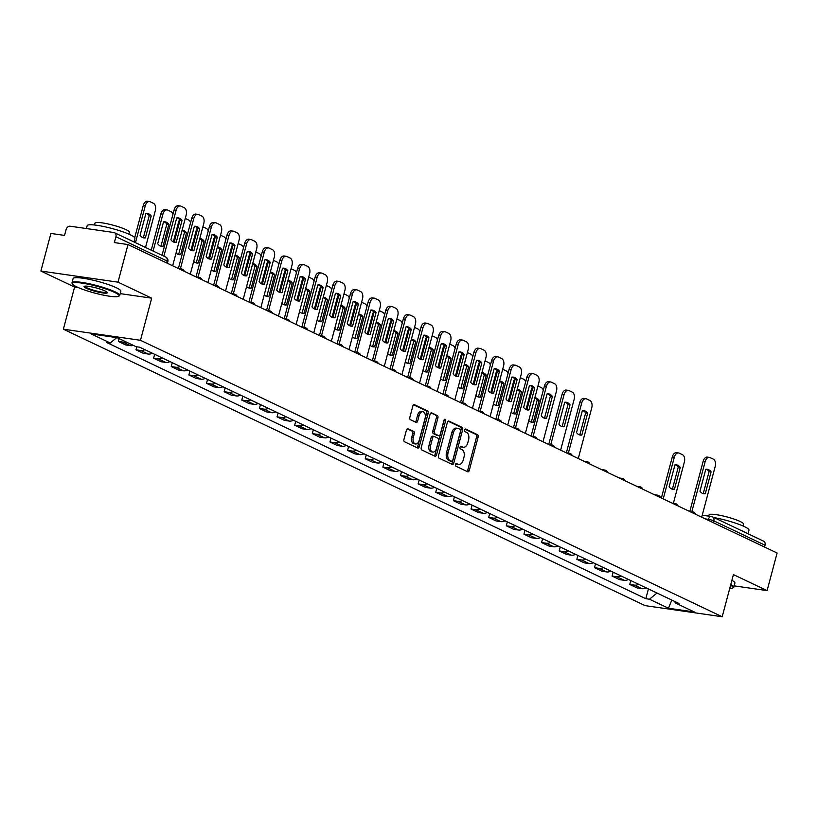 <?xml version="1.0" encoding="UTF-8"?>
<svg xmlns="http://www.w3.org/2000/svg" width="818" height="818" viewBox="0 0 818 818"><rect width="100%" height="100%" fill="white"/><g stroke="black" fill="none" stroke-linecap="round" stroke-linejoin="round"><path stroke-width="1.23" d="M455.442 464.491A1.36 0.838 98.2 0 0 455.871 466.158L467.661 471.761A1.943 1.196 98.2 0 0 467.876 471.833A1.943 1.196 98.2 0 0 469.266 470.442L478.141 437.057A1.943 1.196 98.2 0 0 477.528 434.675L465.739 429.072A1.36 0.838 98.2 0 0 465.585 429.021A1.36 0.838 98.2 0 0 464.614 430.002A1.36 0.838 98.2 0 0 465.043 431.669L466.577 432.395A6.207 3.824 98.2 0 1 468.55 440.012L467.804 442.794A6.207 3.824 98.2 0 1 463.366 447.252A6.207 3.824 98.2 0 1 462.671 447.047L461.147 446.321A1.36 0.838 98.2 0 0 460.994 446.27A1.36 0.838 98.2 0 0 460.023 447.252A1.36 0.838 98.2 0 0 460.462 448.918L461.986 449.644A6.207 3.824 98.2 0 1 463.959 457.262L463.213 460.043A6.207 3.824 98.2 0 1 458.775 464.501A6.207 3.824 98.2 0 1 458.09 464.287L456.556 463.571A1.36 0.838 98.2 0 0 456.413 463.52A1.36 0.838 98.2 0 0 455.442 464.491M408.059 428.714A1.943 1.196 98.2 0 0 407.845 428.652A1.943 1.196 98.2 0 0 406.454 430.043L403.959 439.409A1.943 1.196 98.2 0 0 404.573 441.792L417.671 448.008A1.943 1.196 98.2 0 0 417.886 448.08A1.943 1.196 98.2 0 0 419.276 446.679L428.162 413.305A1.943 1.196 98.2 0 0 427.538 410.922L414.45 404.695A1.943 1.196 98.2 0 0 414.235 404.634A1.943 1.196 98.2 0 0 412.845 406.025L409.838 417.333A1.943 1.196 98.2 0 0 410.452 419.716L416.055 422.385A1.943 1.196 98.2 0 0 416.27 422.446A1.943 1.196 98.2 0 0 417.661 421.055L419.153 415.442A5.194 3.2 98.2 0 1 422.855 411.72A5.194 3.2 98.2 0 1 425.084 418.264L419.235 440.237A5.194 3.2 98.2 0 1 415.534 443.969A5.194 3.2 98.2 0 1 413.305 437.425L414.276 433.755A1.943 1.196 98.2 0 0 413.663 431.372L407.609 428.652M140.471 340.298L151.678 298.171L117.996 282.159L127.997 244.562L777.1 553.009L767.1 590.616L733.409 574.604L722.202 616.741L140.471 340.298L63.375 329.194L645.105 605.627L722.202 616.741M438.468 455.81A1.943 1.196 98.2 0 0 439.082 458.192L452.18 464.409A1.943 1.196 98.2 0 0 452.395 464.471A1.943 1.196 98.2 0 0 453.786 463.08L462.661 429.695A1.943 1.196 98.2 0 0 462.047 427.313L448.959 421.096A1.943 1.196 98.2 0 0 448.734 421.025A1.943 1.196 98.2 0 0 447.354 422.425L438.468 455.81M434.92 456.209L421.832 449.992A1.943 1.196 98.2 0 1 421.219 447.61L430.094 414.225A1.943 1.196 98.2 0 1 431.485 412.834A1.943 1.196 98.2 0 1 431.7 412.896L437.303 415.554A1.943 1.196 98.2 0 1 437.916 417.937L434.317 431.475A1.943 1.196 98.2 0 0 434.931 433.857L438.652 435.626A1.943 1.196 98.2 0 0 438.867 435.697A1.943 1.196 98.2 0 0 440.258 434.297L444.01 420.207A1.36 0.838 98.2 0 1 444.972 419.225A1.36 0.838 98.2 0 1 445.554 420.943L436.526 454.88A1.943 1.196 98.2 0 1 435.145 456.28A1.943 1.196 98.2 0 1 434.92 456.209M117.996 282.159L40.9 271.044L50.9 233.447L64.55 235.41L66.105 229.561A3.957 3.057 -64.6 0 1 70.195 226.218L113.835 232.506A3.957 3.057 -64.6 0 1 114.52 232.721L165.737 257.056A3.957 3.057 115.4 0 1 167.117 261.065L115.911 236.739A3.957 3.057 -64.6 0 0 114.52 232.721M40.9 271.044L74.591 287.057L63.375 329.194M127.997 244.562L114.356 242.588L115.911 236.739M702.243 515.197L711.282 516.495A3.957 2.434 98.2 0 1 711.721 516.628A3.957 3.057 115.4 0 1 712.417 516.833L763.623 541.168A3.957 3.057 115.4 0 1 765.014 545.187L713.807 520.851A3.957 0.583 -165.1 0 0 708.46 519.338L705.259 518.878M764.523 547.038L765.014 545.187M734.165 585.862L767.1 590.616M638.643 584.308A9.09 7.035 115.4 0 1 634.451 585.136L641.915 588.684A9.09 7.035 -64.6 0 0 646.108 587.856M641.915 588.684L637.212 587.999L629.748 584.461L630.78 580.575M634.451 585.136L629.748 584.461M613.142 572.191L612.109 576.077L619.574 579.625L624.277 580.299A9.09 7.035 -64.6 0 0 628.469 579.471M621.015 575.933A9.09 7.035 115.4 0 1 616.813 576.751L612.109 576.077M595.514 563.806L594.481 567.692L601.936 571.24L606.639 571.925A9.09 7.035 -64.6 0 0 610.841 571.097M603.377 567.549A9.09 7.035 115.4 0 1 599.175 568.377L594.481 567.692M577.876 555.432L576.843 559.318L584.308 562.866L589.001 563.541A9.09 7.035 -64.6 0 0 593.203 562.712M585.739 559.164A9.09 7.035 115.4 0 1 581.547 559.993L576.843 559.318M560.238 547.048L559.205 550.933L566.669 554.481L571.373 555.156A9.09 7.035 -64.6 0 0 575.565 554.338M568.111 550.79A9.09 7.035 115.4 0 1 563.909 551.618L559.205 550.933M542.61 538.673L541.567 542.559L549.031 546.097L553.735 546.782A9.09 7.035 -64.6 0 0 557.937 545.954M550.473 542.406A9.09 7.035 115.4 0 1 546.271 543.234L541.567 542.559M524.972 530.289L523.939 534.174L531.393 537.723L536.097 538.397A9.09 7.035 -64.6 0 0 540.299 537.579M532.835 534.031A9.09 7.035 115.4 0 1 528.643 534.849L523.939 534.174M507.334 521.915L506.301 525.8L513.765 529.338L518.469 530.023A9.09 7.035 -64.6 0 0 522.661 529.195M515.207 525.647A9.09 7.035 115.4 0 1 511.005 526.475L506.301 525.8M489.706 513.53L488.663 517.416L496.127 520.964L500.831 521.639A9.09 7.035 -64.6 0 0 505.033 520.81M497.569 517.273A9.09 7.035 115.4 0 1 493.366 518.091L488.663 517.416M472.068 505.146L471.035 509.031L478.489 512.579L483.193 513.254A9.09 7.035 -64.6 0 0 487.395 512.436M479.931 508.888A9.09 7.035 115.4 0 1 475.739 509.716L471.035 509.031M454.43 496.771L453.397 500.657L460.861 504.205L465.565 504.88A9.09 7.035 -64.6 0 0 469.757 504.052M462.293 500.504A9.09 7.035 115.4 0 1 458.1 501.332L453.397 500.657M436.792 488.387L435.759 492.272L443.223 495.82L447.927 496.495A9.09 7.035 -64.6 0 0 452.119 495.677M444.665 492.129A9.09 7.035 115.4 0 1 440.462 492.957L435.759 492.272M419.164 480.013L418.131 483.898L425.585 487.436L430.288 488.121A9.09 7.035 -64.6 0 0 434.491 487.293M427.027 483.745A9.09 7.035 115.4 0 1 422.834 484.573L418.131 483.898M401.526 471.628L400.493 475.514L407.957 479.062L412.661 479.737A9.09 7.035 -64.6 0 0 416.853 478.919M409.389 475.37A9.09 7.035 115.4 0 1 405.196 476.188L400.493 475.514M383.887 463.254L382.855 467.139L390.319 470.677L395.022 471.362A9.09 7.035 -64.6 0 0 399.215 470.534M391.761 466.986A9.09 7.035 115.4 0 1 387.558 467.814L382.855 467.139M366.26 454.869L365.227 458.755L372.681 462.303L377.384 462.978A9.09 7.035 -64.6 0 0 381.587 462.15M374.123 458.612A9.09 7.035 115.4 0 1 369.92 459.43L365.227 458.755M348.621 446.485L347.589 450.37L355.053 453.918L359.746 454.593A9.09 7.035 -64.6 0 0 363.949 453.775M356.484 450.227A9.09 7.035 115.4 0 1 352.292 451.055L347.589 450.37M330.983 438.111L329.951 441.996L337.415 445.544L342.118 446.219A9.09 7.035 -64.6 0 0 346.311 445.391M338.856 441.843A9.09 7.035 115.4 0 1 334.654 442.671L329.951 441.996M313.355 429.726L312.312 433.612L319.777 437.16L324.48 437.834A9.09 7.035 -64.6 0 0 328.683 437.016M321.218 433.468A9.09 7.035 115.4 0 1 317.016 434.297L312.312 433.612M295.717 421.352L294.684 425.237L302.139 428.775L306.842 429.46A9.09 7.035 -64.6 0 0 311.044 428.632M303.58 425.084A9.09 7.035 115.4 0 1 299.388 425.912L294.684 425.237M278.079 412.967L277.046 416.853L284.511 420.401L289.214 421.076A9.09 7.035 -64.6 0 0 293.406 420.258M285.952 416.71A9.09 7.035 115.4 0 1 281.75 417.528L277.046 416.853M260.451 404.593L259.408 408.479L266.873 412.016L271.576 412.701A9.09 7.035 -64.6 0 0 275.778 411.873M268.314 408.325A9.09 7.035 115.4 0 1 264.112 409.153L259.408 408.479M242.813 396.209L241.78 400.094L249.234 403.642L253.938 404.317A9.09 7.035 -64.6 0 0 258.14 403.489M250.676 399.951A9.09 7.035 115.4 0 1 246.484 400.769L241.78 400.094M225.175 387.824L224.142 391.71L231.606 395.258L236.31 395.932A9.09 7.035 -64.6 0 0 240.502 395.114M233.038 391.566A9.09 7.035 115.4 0 1 228.846 392.395L224.142 391.71M207.537 379.45L206.504 383.335L213.968 386.883L218.672 387.558A9.09 7.035 -64.6 0 0 222.864 386.73M215.41 383.182A9.09 7.035 115.4 0 1 211.208 384.01L206.504 383.335M189.909 371.065L188.876 374.951L196.33 378.499L201.034 379.174A9.09 7.035 -64.6 0 0 205.236 378.356M197.772 374.808A9.09 7.035 115.4 0 1 193.58 375.636L188.876 374.951M172.271 362.691L171.238 366.576L178.702 370.114L183.406 370.799A9.09 7.035 -64.6 0 0 187.598 369.971M180.134 366.423A9.09 7.035 115.4 0 1 175.942 367.251L171.238 366.576M154.633 354.306L153.6 358.192L161.064 361.74L165.768 362.415A9.09 7.035 -64.6 0 0 169.96 361.587M162.506 358.049A9.09 7.035 115.4 0 1 158.303 358.867L153.6 358.192M136.77 346.801L135.972 349.818L143.426 353.356L148.13 354.041A9.09 7.035 -64.6 0 0 152.332 353.212M144.868 349.664A9.09 7.035 115.4 0 1 140.665 350.493L135.972 349.818M119.08 338.611L118.334 341.433L125.798 344.981L130.491 345.656A9.09 7.035 -64.6 0 0 133.354 345.401M125.9 341.852A9.09 7.035 115.4 0 1 123.037 342.108L118.334 341.433M674.584 601.383L675.351 602.948L694.339 611.976L668.439 608.244L649.451 599.216L657.018 593.04M116.78 337.64L110.225 342.977L106.596 342.456L645.821 598.694L649.451 599.216M110.225 342.977L91.227 333.949L117.138 337.691L136.125 346.709L139.745 347.231L678.971 603.469L675.351 602.948M151.678 298.171L120.226 293.631M78.344 287.599L74.591 287.057M648.418 588.95L645.821 598.694M668.439 608.244L671.823 600.075M455.851 463.734L456.546 464.072A6.207 3.824 98.2 0 0 457.242 464.276L458.775 464.501M463.366 447.252L461.822 447.037A6.207 3.824 98.2 0 1 461.137 446.822L460.442 446.495M466.966 471.434A1.943 1.196 98.2 0 0 467.722 470.217L476.608 436.832A1.943 1.196 98.2 0 0 475.984 434.45L465.033 429.245M451.485 464.082A1.943 1.196 98.2 0 0 452.242 462.855L461.127 429.481A1.943 1.196 98.2 0 0 460.503 427.098L448.111 421.198M451.648 461.229A1.36 0.838 98.2 0 0 451.802 461.28A1.36 0.838 98.2 0 0 452.773 460.299L460.565 431.004A1.36 0.838 98.2 0 0 460.135 429.338L458.53 428.571A6.207 3.824 98.2 0 0 457.835 428.356A6.207 3.824 98.2 0 0 453.397 432.814L448.07 452.845A6.207 3.824 98.2 0 0 450.043 460.473L451.648 461.229L450.104 461.015A1.36 0.838 98.2 0 0 450.258 461.055A1.36 0.838 98.2 0 0 450.421 461.055M457.835 428.356L456.291 428.131A6.207 3.824 98.2 0 0 451.853 432.589L453.397 432.814M450.104 461.015L448.499 460.248A6.207 3.824 98.2 0 1 446.526 452.62L451.853 432.589M430.851 413.008L437.303 415.554M437.558 435.473A1.943 1.196 98.2 0 1 437.323 435.473A1.943 1.196 98.2 0 1 437.109 435.401L433.397 433.642A1.943 1.196 98.2 0 1 432.773 431.26L436.383 417.722A1.943 1.196 98.2 0 0 435.759 415.339M434.235 455.882A1.943 1.196 98.2 0 0 434.982 454.665L444.021 420.718A1.36 0.838 98.2 0 0 444.082 419.971M430.585 445.524A5.194 3.2 98.2 0 0 432.804 452.078A5.194 3.2 98.2 0 0 436.515 448.346L438.581 440.605A1.943 1.196 98.2 0 0 437.957 438.223L434.246 436.454A1.943 1.196 98.2 0 0 434.031 436.393A1.943 1.196 98.2 0 0 432.64 437.783L430.585 445.524L429.041 445.309A5.194 3.2 98.2 0 0 431.27 451.853L432.804 452.078M433.806 436.393L432.702 436.239A1.943 1.196 98.2 0 0 432.487 436.168A1.943 1.196 98.2 0 0 431.096 437.558L432.64 437.783M429.041 445.309L431.096 437.558M415.534 443.969L413.99 443.745A5.194 3.2 98.2 0 1 411.761 437.201L412.732 433.54A1.943 1.196 98.2 0 0 412.119 431.158L407.211 428.826M422.855 411.72L421.321 411.495A5.194 3.2 98.2 0 0 417.609 415.217L419.153 415.442M415.36 422.047A1.943 1.196 98.2 0 0 416.117 420.83L417.609 415.217M416.976 447.681A1.943 1.196 98.2 0 0 417.732 446.464L426.618 413.08A1.943 1.196 98.2 0 0 425.994 410.697L413.601 404.808M674.441 489.287L680.259 467.405A12.352 7.607 98.2 0 0 676.455 464.849A12.352 7.607 98.2 0 0 674.952 464.88L669.124 486.761A12.352 7.607 98.2 0 0 672.928 489.307A12.352 7.607 98.2 0 0 674.441 489.287L672.437 489L678.255 467.109A12.352 7.607 98.2 0 0 675.443 464.818M673.388 503.285L684.369 461.996A5.93 3.65 98.2 0 0 682.488 454.716L679.216 453.152A5.93 3.65 98.2 0 0 678.551 452.957A5.93 3.65 98.2 0 0 674.318 457.211L663.224 498.898M661.373 498.019L672.304 456.925A5.93 3.65 -81.8 0 1 676.547 452.661L678.551 452.957M678.255 467.109L680.259 467.405M705.28 493.735A12.352 7.607 -81.8 0 1 703.766 493.755A12.352 7.607 -81.8 0 1 699.963 491.209L705.781 469.317A12.352 7.607 -81.8 0 1 707.294 469.297A12.352 7.607 -81.8 0 1 711.098 471.843L705.28 493.735L703.275 493.438A12.352 7.607 -81.8 0 1 702.785 493.499M703.275 493.438L709.094 471.557A12.352 7.607 -81.8 0 0 706.271 469.256M689.809 511.485L703.143 461.372A5.93 3.65 -81.8 0 1 707.386 457.109L709.39 457.395A5.93 3.65 98.2 0 0 705.147 461.659L703.143 461.372M701.711 517.191L715.208 466.434A5.93 3.65 98.2 0 0 713.327 459.154L710.055 457.599A5.93 3.65 98.2 0 0 709.39 457.395M691.813 511.771L705.147 461.659M711.098 471.843L709.094 471.557M714.032 517.6A24.714 3.65 14.9 0 1 744.38 526.608A24.714 3.65 14.9 0 1 748.981 530.176L748.03 533.765M740.31 530.095A24.714 3.65 14.9 0 1 743.122 531.322A24.714 3.65 14.9 0 1 745.321 532.477M708.746 516.127L709.063 514.9A17.791 2.628 14.9 0 1 721.231 515.575A17.791 2.628 14.9 0 1 740.137 521.475A17.791 2.628 14.9 0 1 743.45 524.052L742.948 525.954M731.885 580.31A24.714 3.65 14.9 0 1 734.912 583.081L733.797 587.242A24.714 3.65 14.9 0 1 733.398 587.692L732.683 588.101A24.121 3.558 -165.1 0 0 730.586 585.207M730.781 584.471A24.714 3.65 14.9 0 1 733.797 587.242M729.697 588.541A24.121 3.558 -165.1 0 0 732.683 588.101M114.52 292.363A24.121 3.558 -165.1 0 0 87.24 284.02A24.121 3.558 -165.1 0 0 72.526 284.03A24.121 3.558 -165.1 0 0 76.902 286.944A24.121 3.558 -165.1 0 0 100.839 294.582A24.121 3.558 -165.1 0 0 118.62 296.3A24.121 3.558 -165.1 0 0 114.52 292.363M72.526 284.03L72.107 283.335A24.714 3.65 14.9 0 1 71.984 282.731A24.714 3.65 14.9 0 1 88.876 283.662A24.714 3.65 14.9 0 1 115.133 291.862A24.714 3.65 14.9 0 1 119.745 295.441A24.714 3.65 14.9 0 1 119.336 295.891L118.62 296.3M105.113 291.004A12.055 1.779 14.9 0 1 107.301 292.466A12.055 1.779 14.9 0 1 99.949 292.466A12.055 1.779 14.9 0 1 86.309 288.294A12.055 1.779 14.9 0 1 84.254 286.331A12.055 1.779 14.9 0 1 93.15 287.19A12.055 1.779 14.9 0 1 105.113 291.004M84.775 286.167A11.462 1.697 -165.1 0 0 86.923 287.793A11.462 1.697 -165.1 0 0 98.998 291.576A11.462 1.697 -165.1 0 0 106.933 292.067M86.401 228.559L87.168 225.666A24.714 3.65 14.9 0 1 104.06 226.596A24.714 3.65 14.9 0 1 130.318 234.807A24.714 3.65 14.9 0 1 134.929 238.375L133.968 241.964M126.248 238.294A24.714 3.65 14.9 0 1 129.06 239.531A24.714 3.65 14.9 0 1 131.258 240.676M94.499 225.001L95.011 223.099A17.791 2.628 14.9 0 1 107.168 223.774A17.791 2.628 14.9 0 1 126.074 229.684A17.791 2.628 14.9 0 1 129.397 232.251L128.886 234.153M71.984 282.731L73.088 278.58A24.714 3.65 14.9 0 1 89.98 279.511A24.714 3.65 14.9 0 1 116.238 287.711A24.714 3.65 14.9 0 1 120.849 291.28L119.745 295.441M528.765 420.595A12.352 7.607 98.2 0 0 531.853 422.272A12.352 7.607 98.2 0 0 533.356 422.241L539.185 400.36A12.352 7.607 98.2 0 0 535.381 397.814A12.352 7.607 98.2 0 0 534.839 397.763M543.295 390.217A5.93 3.65 98.2 0 0 541.414 387.671L538.132 386.116A5.93 3.65 98.2 0 0 537.958 386.035M530.862 422.016A12.352 7.607 98.2 0 0 531.352 421.955L537.181 400.074A12.352 7.607 98.2 0 0 534.788 397.957M526.005 409.521L531.23 389.879A5.93 3.65 -81.8 0 1 532.406 387.313M531.352 421.955L533.356 422.241M537.181 400.074L539.185 400.36M511.127 412.211A12.352 7.607 98.2 0 0 514.215 413.888A12.352 7.607 98.2 0 0 515.729 413.867L521.547 391.975A12.352 7.607 98.2 0 0 517.743 389.429A12.352 7.607 98.2 0 0 517.201 389.388M525.657 381.832A5.93 3.65 98.2 0 0 523.776 379.296L520.493 377.732A5.93 3.65 98.2 0 0 520.32 377.66M513.234 413.632A12.352 7.607 98.2 0 0 513.714 413.571L519.542 391.689A12.352 7.607 98.2 0 0 517.15 389.583M508.367 401.137L513.592 381.505A5.93 3.65 -81.8 0 1 514.767 378.928M513.714 413.571L515.729 413.867M519.542 391.689L521.547 391.975M493.489 403.826A12.352 7.607 98.2 0 0 496.577 405.513A12.352 7.607 98.2 0 0 498.09 405.483L503.908 383.601A12.352 7.607 98.2 0 0 500.105 381.055A12.352 7.607 98.2 0 0 499.563 381.004M508.029 373.458A5.93 3.65 98.2 0 0 506.137 370.912L502.865 369.358A5.93 3.65 98.2 0 0 502.681 369.276M495.596 405.258A12.352 7.607 98.2 0 0 496.086 405.196L501.904 383.315A12.352 7.607 98.2 0 0 499.512 381.198M490.739 392.752L495.964 373.12A5.93 3.65 -81.8 0 1 497.139 370.554M496.086 405.196L498.09 405.483M501.904 383.315L503.908 383.601M475.861 395.452A12.352 7.607 98.2 0 0 478.949 397.129A12.352 7.607 98.2 0 0 480.452 397.108L486.281 375.217A12.352 7.607 98.2 0 0 482.467 372.671A12.352 7.607 98.2 0 0 481.935 372.619M490.391 365.073A5.93 3.65 98.2 0 0 488.51 362.527L485.227 360.973A5.93 3.65 98.2 0 0 485.054 360.902M477.957 396.873A12.352 7.607 98.2 0 0 478.448 396.812L484.276 374.93A12.352 7.607 98.2 0 0 481.884 372.814M473.101 384.378L478.325 364.746A5.93 3.65 -81.8 0 1 479.501 362.169M478.448 396.812L480.452 397.108M484.276 374.93L486.281 375.217M458.223 387.067A12.352 7.607 98.2 0 0 461.311 388.744A12.352 7.607 98.2 0 0 462.814 388.724L468.642 366.842A12.352 7.607 98.2 0 0 464.839 364.286A12.352 7.607 98.2 0 0 464.297 364.245M472.753 356.699A5.93 3.65 98.2 0 0 470.871 354.153L467.589 352.599A5.93 3.65 98.2 0 0 467.415 352.517M460.329 388.499A12.352 7.607 98.2 0 0 460.81 388.438L466.638 366.546A12.352 7.607 98.2 0 0 464.246 364.439M455.462 375.994L460.687 356.362A5.93 3.65 -81.8 0 1 461.863 353.785M460.81 388.438L462.814 388.724M466.638 366.546L468.642 366.842M440.585 378.693A12.352 7.607 98.2 0 0 443.673 380.37A12.352 7.607 98.2 0 0 445.186 380.339L451.004 358.458A12.352 7.607 98.2 0 0 447.201 355.912A12.352 7.607 98.2 0 0 446.659 355.861M455.125 348.315A5.93 3.65 98.2 0 0 453.233 345.769L449.961 344.214A5.93 3.65 98.2 0 0 449.777 344.143M442.691 380.114A12.352 7.607 98.2 0 0 443.182 380.053L449 358.172A12.352 7.607 98.2 0 0 446.608 356.055M437.834 367.619L443.049 347.977A5.93 3.65 -81.8 0 1 444.225 345.411M443.182 380.053L445.186 380.339M449 358.172L451.004 358.458M422.957 370.309A12.352 7.607 98.2 0 0 426.045 371.986A12.352 7.607 98.2 0 0 427.548 371.965L433.376 350.084A12.352 7.607 98.2 0 0 429.562 347.527A12.352 7.607 98.2 0 0 429.031 347.486M437.487 339.93A5.93 3.65 98.2 0 0 435.605 337.394L432.323 335.83A5.93 3.65 98.2 0 0 432.149 335.758M425.053 371.73A12.352 7.607 98.2 0 0 425.544 371.679L431.372 349.787A12.352 7.607 98.2 0 0 428.98 347.681M420.196 359.235L425.421 339.603A5.93 3.65 -81.8 0 1 426.597 337.026M425.544 371.679L427.548 371.965M431.372 349.787L433.376 350.084M405.319 361.934A12.352 7.607 98.2 0 0 408.407 363.611A12.352 7.607 98.2 0 0 409.91 363.581L415.738 341.699A12.352 7.607 98.2 0 0 411.935 339.153A12.352 7.607 98.2 0 0 411.393 339.102M419.849 331.556A5.93 3.65 98.2 0 0 417.967 329.01L414.685 327.456A5.93 3.65 98.2 0 0 414.511 327.374M407.415 363.356A12.352 7.607 98.2 0 0 407.906 363.294L413.734 341.413A12.352 7.607 98.2 0 0 411.342 339.296M402.558 350.861L407.783 331.218A5.93 3.65 -81.8 0 1 408.959 328.652M407.906 363.294L409.91 363.581M413.734 341.413L415.738 341.699M387.681 353.55A12.352 7.607 98.2 0 0 390.769 355.227A12.352 7.607 98.2 0 0 392.282 355.206L398.1 333.315A12.352 7.607 98.2 0 0 394.296 330.769A12.352 7.607 98.2 0 0 393.755 330.728M402.221 323.171A5.93 3.65 98.2 0 0 400.329 320.636L397.057 319.071A5.93 3.65 98.2 0 0 396.873 319M389.787 354.971A12.352 7.607 98.2 0 0 390.278 354.91L396.096 333.028A12.352 7.607 98.2 0 0 393.703 330.922M384.92 342.476L390.145 322.844A5.93 3.65 -81.8 0 1 391.321 320.267M390.278 354.91L392.282 355.206M396.096 333.028L398.1 333.315M370.053 345.165A12.352 7.607 98.2 0 0 373.141 346.852A12.352 7.607 98.2 0 0 374.644 346.822L380.462 324.94A12.352 7.607 98.2 0 0 376.658 322.394A12.352 7.607 98.2 0 0 376.127 322.343M384.583 314.797A5.93 3.65 98.2 0 0 382.701 312.251L379.419 310.697A5.93 3.65 98.2 0 0 379.245 310.615M372.149 346.597A12.352 7.607 98.2 0 0 372.64 346.535L378.458 324.654A12.352 7.607 98.2 0 0 376.065 322.537M367.292 334.092L372.517 314.46A5.93 3.65 -81.8 0 1 373.693 311.893M372.64 346.535L374.644 346.822M378.458 324.654L380.462 324.94M352.415 336.791A12.352 7.607 98.2 0 0 355.503 338.468A12.352 7.607 98.2 0 0 357.006 338.447L362.834 316.556A12.352 7.607 98.2 0 0 359.03 314.01A12.352 7.607 98.2 0 0 358.488 313.959M366.945 306.413A5.93 3.65 98.2 0 0 365.063 303.867L361.781 302.312A5.93 3.65 98.2 0 0 361.607 302.241M354.511 338.212A12.352 7.607 98.2 0 0 355.002 338.151L360.83 316.269A12.352 7.607 98.2 0 0 358.437 314.153M349.654 325.717L354.879 306.085A5.93 3.65 -81.8 0 1 356.055 303.509M355.002 338.151L357.006 338.447M360.83 316.269L362.834 316.556M334.777 328.407A12.352 7.607 98.2 0 0 337.865 330.083A12.352 7.607 98.2 0 0 339.378 330.063L345.196 308.181A12.352 7.607 98.2 0 0 341.392 305.625A12.352 7.607 98.2 0 0 340.85 305.584M349.306 298.038A5.93 3.65 98.2 0 0 347.425 295.492L344.153 293.938A5.93 3.65 98.2 0 0 343.969 293.856M336.883 329.838A12.352 7.607 98.2 0 0 337.374 329.777L343.192 307.885A12.352 7.607 98.2 0 0 340.799 305.779M332.016 317.333L337.241 297.701A5.93 3.65 -81.8 0 1 338.417 295.124M337.374 329.777L339.378 330.063M343.192 307.885L345.196 308.181M317.139 320.032A12.352 7.607 98.2 0 0 320.227 321.709A12.352 7.607 98.2 0 0 321.74 321.678L327.558 299.797A12.352 7.607 98.2 0 0 323.754 297.251A12.352 7.607 98.2 0 0 323.212 297.2M331.679 289.654A5.93 3.65 98.2 0 0 329.787 287.108L326.515 285.554A5.93 3.65 98.2 0 0 326.341 285.482M319.245 321.454A12.352 7.607 98.2 0 0 319.736 321.392L325.554 299.511A12.352 7.607 98.2 0 0 323.161 297.394M314.388 308.959L319.613 289.316A5.93 3.65 -81.8 0 1 320.789 286.75M319.736 321.392L321.74 321.678M325.554 299.511L327.558 299.797M299.511 311.648A12.352 7.607 98.2 0 0 302.599 313.325A12.352 7.607 98.2 0 0 304.102 313.304L309.93 291.423A12.352 7.607 98.2 0 0 306.126 288.866A12.352 7.607 98.2 0 0 305.584 288.826M314.04 281.269A5.93 3.65 98.2 0 0 312.159 278.733L308.877 277.169A5.93 3.65 98.2 0 0 308.703 277.097M301.607 313.069A12.352 7.607 98.2 0 0 302.098 313.018L307.926 291.126A12.352 7.607 98.2 0 0 305.533 289.02M296.75 300.574L301.975 280.942A5.93 3.65 -81.8 0 1 303.151 278.365M302.098 313.018L304.102 313.304M307.926 291.126L309.93 291.423M581.833 435.074A12.352 7.607 -81.8 0 1 580.32 435.094A12.352 7.607 -81.8 0 1 576.516 432.548L582.344 410.656A12.352 7.607 -81.8 0 1 583.847 410.636A12.352 7.607 -81.8 0 1 587.651 413.182L581.833 435.074L579.829 434.777A12.352 7.607 -81.8 0 1 579.338 434.839M579.829 434.777L585.647 412.896A12.352 7.607 -81.8 0 0 582.835 410.595M566.363 452.824L579.696 402.712A5.93 3.65 -81.8 0 1 583.94 398.448L585.944 398.734A5.93 3.65 98.2 0 0 581.71 402.998L579.696 402.712M578.265 458.53L591.762 407.773A5.93 3.65 98.2 0 0 589.88 400.493L586.608 398.939A5.93 3.65 98.2 0 0 585.944 398.734M568.367 453.111L581.71 402.998M587.651 413.182L585.647 412.896M564.195 426.689A12.352 7.607 -81.8 0 1 562.692 426.71A12.352 7.607 -81.8 0 1 558.878 424.164L564.706 402.282A12.352 7.607 -81.8 0 1 566.209 402.251A12.352 7.607 -81.8 0 1 570.023 404.808L564.195 426.689L562.191 426.403A12.352 7.607 -81.8 0 1 561.7 426.464M562.191 426.403L568.019 404.511A12.352 7.607 -81.8 0 0 565.197 402.221M548.735 444.44L562.068 394.327A5.93 3.65 -81.8 0 1 566.301 390.074L568.305 390.36A5.93 3.65 98.2 0 0 564.072 394.613L562.068 394.327M560.627 450.145L574.134 399.399A5.93 3.65 98.2 0 0 572.252 392.119L568.97 390.564A5.93 3.65 98.2 0 0 568.305 390.36M550.739 444.736L564.072 394.613M570.023 404.808L568.019 404.511M546.557 418.305A12.352 7.607 -81.8 0 1 545.054 418.335A12.352 7.607 -81.8 0 1 541.25 415.779L547.068 393.898A12.352 7.607 -81.8 0 1 548.581 393.877A12.352 7.607 -81.8 0 1 552.385 396.423L546.557 418.305L544.553 418.018A12.352 7.607 -81.8 0 1 544.062 418.08M544.553 418.018L550.381 396.137A12.352 7.607 -81.8 0 0 547.559 393.836M531.097 436.066L544.43 385.943A5.93 3.65 -81.8 0 1 548.673 381.689L550.678 381.975A5.93 3.65 98.2 0 0 546.434 386.239L544.43 385.943M542.999 441.761L556.496 391.014A5.93 3.65 98.2 0 0 554.614 383.734L551.332 382.18A5.93 3.65 98.2 0 0 550.678 381.975M533.101 436.352L546.434 386.239M552.385 396.423L550.381 396.137M528.929 409.93A12.352 7.607 -81.8 0 1 527.416 409.951A12.352 7.607 -81.8 0 1 523.612 407.405L529.44 385.523A12.352 7.607 -81.8 0 1 530.943 385.493A12.352 7.607 -81.8 0 1 534.747 388.039L528.929 409.93L526.925 409.644A12.352 7.607 -81.8 0 1 526.434 409.695M526.925 409.644L532.743 387.752A12.352 7.607 -81.8 0 0 529.921 385.462M513.459 427.681L526.792 377.568A5.93 3.65 -81.8 0 1 531.035 373.305L533.039 373.601A5.93 3.65 98.2 0 0 528.796 377.855L526.792 377.568M525.36 433.387L538.857 382.64A5.93 3.65 98.2 0 0 536.976 375.36L533.704 373.795A5.93 3.65 98.2 0 0 533.039 373.601M515.463 427.978L528.796 377.855M534.747 388.039L532.743 387.752M511.291 401.546A12.352 7.607 -81.8 0 1 509.788 401.577A12.352 7.607 -81.8 0 1 505.974 399.02L511.802 377.139A12.352 7.607 -81.8 0 1 513.305 377.118A12.352 7.607 -81.8 0 1 517.109 379.664L511.291 401.546L509.287 401.26A12.352 7.607 -81.8 0 1 508.796 401.321M509.287 401.26L515.105 379.378A12.352 7.607 -81.8 0 0 512.293 377.078M495.831 419.307L509.164 369.184A5.93 3.65 -81.8 0 1 513.397 364.93L515.401 365.217A5.93 3.65 98.2 0 0 511.168 369.48L509.164 369.184M507.722 425.002L521.23 374.255A5.93 3.65 98.2 0 0 519.348 366.975L516.066 365.421A5.93 3.65 98.2 0 0 515.401 365.217M497.835 419.593L511.168 369.48M517.109 379.664L515.105 379.378M493.653 393.172A12.352 7.607 -81.8 0 1 492.15 393.192A12.352 7.607 -81.8 0 1 488.346 390.646L494.164 368.754A12.352 7.607 -81.8 0 1 495.677 368.734A12.352 7.607 -81.8 0 1 499.481 371.28L493.653 393.172L491.649 392.875A12.352 7.607 -81.8 0 1 491.158 392.937M491.649 392.875L497.477 370.994A12.352 7.607 -81.8 0 0 494.655 368.703M478.193 410.922L491.526 360.81A5.93 3.65 -81.8 0 1 495.759 356.546L497.763 356.842A5.93 3.65 98.2 0 0 493.53 361.096L491.526 360.81M490.084 416.628L503.591 365.881A5.93 3.65 98.2 0 0 501.71 358.601L498.428 357.037A5.93 3.65 98.2 0 0 497.763 356.842M480.197 411.209L493.53 361.096M499.481 371.28L497.477 370.994M476.025 384.787A12.352 7.607 -81.8 0 1 474.512 384.808A12.352 7.607 -81.8 0 1 470.708 382.262L476.526 360.38A12.352 7.607 -81.8 0 1 478.039 360.349A12.352 7.607 -81.8 0 1 481.843 362.906L476.025 384.787L474.021 384.501A12.352 7.607 -81.8 0 1 473.53 384.562M474.021 384.501L479.839 362.619A12.352 7.607 -81.8 0 0 477.017 360.319M460.554 402.548L473.888 352.425A5.93 3.65 -81.8 0 1 478.131 348.171L480.135 348.458A5.93 3.65 98.2 0 0 475.892 352.711L473.888 352.425M472.456 408.243L485.953 357.497A5.93 3.65 98.2 0 0 484.072 350.216L480.8 348.662A5.93 3.65 98.2 0 0 480.135 348.458M462.559 402.834L475.892 352.711M481.843 362.906L479.839 362.619M458.387 376.413A12.352 7.607 -81.8 0 1 456.873 376.433A12.352 7.607 -81.8 0 1 453.07 373.887L458.898 351.996A12.352 7.607 -81.8 0 1 460.401 351.975A12.352 7.607 -81.8 0 1 464.205 354.521L458.387 376.413L456.383 376.116A12.352 7.607 -81.8 0 1 455.892 376.178M456.383 376.116L462.201 354.235A12.352 7.607 -81.8 0 0 459.389 351.934M442.916 394.164L456.26 344.051A5.93 3.65 -81.8 0 1 460.493 339.787L462.497 340.073A5.93 3.65 98.2 0 0 458.264 344.337L456.26 344.051M454.818 399.869L468.325 349.112A5.93 3.65 98.2 0 0 466.434 341.832L463.162 340.278A5.93 3.65 98.2 0 0 462.497 340.073M444.92 394.45L458.264 344.337M464.205 354.521L462.201 354.235M440.749 368.028A12.352 7.607 -81.8 0 1 439.246 368.049A12.352 7.607 -81.8 0 1 435.442 365.503L441.26 343.621A12.352 7.607 -81.8 0 1 442.773 343.591A12.352 7.607 -81.8 0 1 446.577 346.147L440.749 368.028L438.745 367.742A12.352 7.607 -81.8 0 1 438.254 367.803M438.745 367.742L444.573 345.85A12.352 7.607 -81.8 0 0 441.751 343.56M425.288 385.779L438.622 335.666A5.93 3.65 -81.8 0 1 442.855 331.413L444.859 331.699A5.93 3.65 98.2 0 0 440.626 335.953L438.622 335.666M437.18 391.485L450.687 340.738A5.93 3.65 98.2 0 0 448.806 333.458L445.524 331.904A5.93 3.65 98.2 0 0 444.859 331.699M427.293 386.076L440.626 335.953M446.577 346.147L444.573 345.85M423.121 359.644A12.352 7.607 -81.8 0 1 421.607 359.675A12.352 7.607 -81.8 0 1 417.804 357.118L423.622 335.237A12.352 7.607 -81.8 0 1 425.135 335.216A12.352 7.607 -81.8 0 1 428.939 337.762L423.121 359.644L421.106 359.358A12.352 7.607 -81.8 0 1 420.626 359.419M421.106 359.358L426.935 337.476A12.352 7.607 -81.8 0 0 424.113 335.175M407.65 377.405L420.984 327.282A5.93 3.65 -81.8 0 1 425.227 323.028L427.231 323.314A5.93 3.65 98.2 0 0 422.988 327.578L420.984 327.282M419.552 383.1L433.049 332.353A5.93 3.65 98.2 0 0 431.168 325.073L427.886 323.519A5.93 3.65 98.2 0 0 427.231 323.314M409.654 377.691L422.988 327.578M428.939 337.762L426.935 337.476M405.483 351.27A12.352 7.607 -81.8 0 1 403.969 351.29A12.352 7.607 -81.8 0 1 400.166 348.744L405.994 326.863A12.352 7.607 -81.8 0 1 407.497 326.832A12.352 7.607 -81.8 0 1 411.301 329.378L405.483 351.27L403.478 350.983A12.352 7.607 -81.8 0 1 402.988 351.034M403.478 350.983L409.297 329.092A12.352 7.607 -81.8 0 0 406.485 326.801M390.012 369.02L403.356 318.908A5.93 3.65 -81.8 0 1 407.589 314.644L409.593 314.94A5.93 3.65 98.2 0 0 405.36 319.194L403.356 318.908M401.914 374.726L415.421 323.979A5.93 3.65 98.2 0 0 413.53 316.699L410.258 315.135A5.93 3.65 98.2 0 0 409.593 314.94M392.016 369.317L405.36 319.194M411.301 329.378L409.297 329.092M387.844 342.885A12.352 7.607 -81.8 0 1 386.341 342.916A12.352 7.607 -81.8 0 1 382.538 340.36L388.356 318.478A12.352 7.607 -81.8 0 1 389.859 318.458A12.352 7.607 -81.8 0 1 393.673 321.004L387.844 342.885L385.84 342.599A12.352 7.607 -81.8 0 1 385.35 342.66M385.84 342.599L391.669 320.717A12.352 7.607 -81.8 0 0 388.847 318.417M372.384 360.646L385.718 310.523A5.93 3.65 -81.8 0 1 389.951 306.269L391.955 306.556A5.93 3.65 98.2 0 0 387.722 310.82L385.718 310.523M384.276 366.341L397.783 315.595A5.93 3.65 98.2 0 0 395.902 308.314L392.62 306.76A5.93 3.65 98.2 0 0 391.955 306.556M374.388 360.932L387.722 310.82M393.673 321.004L391.669 320.717M370.206 334.511A12.352 7.607 -81.8 0 1 368.703 334.531A12.352 7.607 -81.8 0 1 364.9 331.985L370.718 310.094A12.352 7.607 -81.8 0 1 372.231 310.073A12.352 7.607 -81.8 0 1 376.035 312.619L370.206 334.511L368.202 334.214A12.352 7.607 -81.8 0 1 367.722 334.276M368.202 334.214L374.031 312.333A12.352 7.607 -81.8 0 0 371.208 310.042M354.746 352.261L368.08 302.149A5.93 3.65 -81.8 0 1 372.323 297.885L374.327 298.181A5.93 3.65 98.2 0 0 370.084 302.435L368.08 302.149M366.648 357.967L380.145 307.22A5.93 3.65 98.2 0 0 378.264 299.94L374.981 298.376A5.93 3.65 98.2 0 0 374.327 298.181M356.75 352.548L370.084 302.435M376.035 312.619L374.031 312.333M352.578 326.126A12.352 7.607 -81.8 0 1 351.065 326.147A12.352 7.607 -81.8 0 1 347.261 323.601L353.09 301.719A12.352 7.607 -81.8 0 1 354.593 301.689A12.352 7.607 -81.8 0 1 358.396 304.245L352.578 326.126L350.574 325.84A12.352 7.607 -81.8 0 1 350.084 325.901M350.574 325.84L356.392 303.959A12.352 7.607 -81.8 0 0 353.58 301.658M337.108 343.887L350.441 293.764A5.93 3.65 -81.8 0 1 354.685 289.511L356.689 289.797A5.93 3.65 98.2 0 0 352.456 294.051L350.441 293.764M349.01 349.583L362.507 298.836A5.93 3.65 98.2 0 0 360.626 291.556L357.354 290.001A5.93 3.65 98.2 0 0 356.689 289.797M339.112 344.173L352.456 294.051M358.396 304.245L356.392 303.959M334.94 317.752A12.352 7.607 -81.8 0 1 333.437 317.773A12.352 7.607 -81.8 0 1 329.623 315.227L335.452 293.335A12.352 7.607 -81.8 0 1 336.955 293.314A12.352 7.607 -81.8 0 1 340.769 295.86L334.94 317.752L332.936 317.456A12.352 7.607 -81.8 0 1 332.445 317.517M332.936 317.456L338.764 295.574A12.352 7.607 -81.8 0 0 335.942 293.273M319.48 335.503L332.814 285.39A5.93 3.65 -81.8 0 1 337.047 281.126L339.051 281.412A5.93 3.65 98.2 0 0 334.818 285.676L332.814 285.39M331.372 341.198L344.879 290.451A5.93 3.65 98.2 0 0 342.998 283.171L339.715 281.617A5.93 3.65 98.2 0 0 339.051 281.412M321.484 335.789L334.818 285.676M340.769 295.86L338.764 295.574M281.873 303.274A12.352 7.607 98.2 0 0 284.961 304.95A12.352 7.607 98.2 0 0 286.474 304.92L292.292 283.038A12.352 7.607 98.2 0 0 288.488 280.492A12.352 7.607 98.2 0 0 287.946 280.441M296.402 272.895A5.93 3.65 98.2 0 0 294.521 270.349L291.239 268.795A5.93 3.65 98.2 0 0 291.065 268.713M283.979 304.695A12.352 7.607 98.2 0 0 284.459 304.633L290.288 282.752A12.352 7.607 98.2 0 0 287.895 280.635M279.112 292.2L284.337 272.558A5.93 3.65 -81.8 0 1 285.513 269.991M284.459 304.633L286.474 304.92M290.288 282.752L292.292 283.038M317.302 309.368A12.352 7.607 -81.8 0 1 315.799 309.388A12.352 7.607 -81.8 0 1 311.995 306.842L317.813 284.961A12.352 7.607 -81.8 0 1 319.327 284.93A12.352 7.607 -81.8 0 1 323.13 287.486L317.302 309.368L315.298 309.081A12.352 7.607 -81.8 0 1 314.807 309.143M315.298 309.081L321.126 287.19A12.352 7.607 -81.8 0 0 318.304 284.899M301.842 327.118L315.175 277.005A5.93 3.65 -81.8 0 1 319.419 272.752L321.423 273.038A5.93 3.65 98.2 0 0 317.179 277.292L315.175 277.005M313.744 332.824L327.241 282.077A5.93 3.65 98.2 0 0 325.359 274.797L322.077 273.243A5.93 3.65 98.2 0 0 321.423 273.038M303.846 327.415L317.179 277.292M323.13 287.486L321.126 287.19M264.234 294.889A12.352 7.607 98.2 0 0 267.322 296.566A12.352 7.607 98.2 0 0 268.836 296.545L274.654 274.654A12.352 7.607 98.2 0 0 270.85 272.108A12.352 7.607 98.2 0 0 270.308 272.067M278.774 264.511A5.93 3.65 98.2 0 0 276.883 261.975L273.611 260.41A5.93 3.65 98.2 0 0 273.427 260.339M266.341 296.31A12.352 7.607 98.2 0 0 266.832 296.249L272.65 274.367A12.352 7.607 98.2 0 0 270.257 272.251M261.484 283.815L266.709 264.183A5.93 3.65 -81.8 0 1 267.885 261.607M266.832 296.249L268.836 296.545M272.65 274.367L274.654 274.654M299.674 300.983A12.352 7.607 -81.8 0 1 298.161 301.014A12.352 7.607 -81.8 0 1 294.357 298.458L300.186 276.576A12.352 7.607 -81.8 0 1 301.689 276.556A12.352 7.607 -81.8 0 1 305.492 279.102L299.674 300.983L297.67 300.697A12.352 7.607 -81.8 0 1 297.179 300.758M297.67 300.697L303.488 278.815A12.352 7.607 -81.8 0 0 300.666 276.515M284.204 318.744L297.537 268.621A5.93 3.65 -81.8 0 1 301.781 264.367L303.785 264.654A5.93 3.65 98.2 0 0 299.541 268.918L297.537 268.621M296.106 324.439L309.603 273.693A5.93 3.65 98.2 0 0 307.721 266.412L304.449 264.858A5.93 3.65 98.2 0 0 303.785 264.654M286.208 319.03L299.541 268.918M305.492 279.102L303.488 278.815M246.607 286.504A12.352 7.607 98.2 0 0 249.694 288.192A12.352 7.607 98.2 0 0 251.198 288.161L257.026 266.279A12.352 7.607 98.2 0 0 253.212 263.733A12.352 7.607 98.2 0 0 252.68 263.682M261.136 256.136A5.93 3.65 98.2 0 0 259.255 253.59L255.973 252.036A5.93 3.65 98.2 0 0 255.799 251.954M248.703 287.936A12.352 7.607 98.2 0 0 249.193 287.875L255.022 265.993A12.352 7.607 98.2 0 0 252.629 263.877M243.846 275.431L249.071 255.799A5.93 3.65 -81.8 0 1 250.247 253.232M249.193 287.875L251.198 288.161M255.022 265.993L257.026 266.279M282.036 292.609A12.352 7.607 -81.8 0 1 280.533 292.629A12.352 7.607 -81.8 0 1 276.719 290.083L282.547 268.202A12.352 7.607 -81.8 0 1 284.05 268.171A12.352 7.607 -81.8 0 1 287.854 270.717L282.036 292.609L280.032 292.323A12.352 7.607 -81.8 0 1 279.541 292.374M280.032 292.323L285.85 270.431A12.352 7.607 -81.8 0 0 283.038 268.14M266.576 310.359L279.909 260.247A5.93 3.65 -81.8 0 1 284.143 255.983L286.147 256.279A5.93 3.65 98.2 0 0 281.913 260.533L279.909 260.247M278.468 316.065L291.975 265.318A5.93 3.65 98.2 0 0 290.093 258.038L286.811 256.474A5.93 3.65 98.2 0 0 286.147 256.279M268.58 310.656L281.913 260.533M287.854 270.717L285.85 270.431M228.968 278.13A12.352 7.607 98.2 0 0 232.056 279.807A12.352 7.607 98.2 0 0 233.559 279.787L239.388 257.895A12.352 7.607 98.2 0 0 235.584 255.349A12.352 7.607 98.2 0 0 235.042 255.298M243.498 247.752A5.93 3.65 98.2 0 0 241.617 245.206L238.335 243.652A5.93 3.65 98.2 0 0 238.161 243.58M231.075 279.551A12.352 7.607 98.2 0 0 231.555 279.49L237.384 257.609A12.352 7.607 98.2 0 0 234.991 255.492M226.208 267.057L231.433 247.425A5.93 3.65 -81.8 0 1 232.609 244.848M231.555 279.49L233.559 279.787M237.384 257.609L239.388 257.895M264.398 284.224A12.352 7.607 -81.8 0 1 262.895 284.255A12.352 7.607 -81.8 0 1 259.091 281.699L264.909 259.817A12.352 7.607 -81.8 0 1 266.423 259.797A12.352 7.607 -81.8 0 1 270.226 262.343L264.398 284.224L262.394 283.938A12.352 7.607 -81.8 0 1 261.903 283.999M262.394 283.938L268.222 262.057A12.352 7.607 -81.8 0 0 265.4 259.756M248.938 301.985L262.271 251.862A5.93 3.65 -81.8 0 1 266.504 247.609L268.509 247.895A5.93 3.65 98.2 0 0 264.275 252.159L262.271 251.862M260.83 307.68L274.337 256.934A5.93 3.65 98.2 0 0 272.455 249.654L269.173 248.099A5.93 3.65 98.2 0 0 268.509 247.895M250.942 302.271L264.275 252.159M270.226 262.343L268.222 262.057M211.33 269.746A12.352 7.607 98.2 0 0 214.418 271.423A12.352 7.607 98.2 0 0 215.932 271.402L221.75 249.521A12.352 7.607 98.2 0 0 217.946 246.964A12.352 7.607 98.2 0 0 217.404 246.924M225.87 239.377A5.93 3.65 98.2 0 0 223.979 236.831L220.707 235.277A5.93 3.65 98.2 0 0 220.523 235.195M213.437 271.177A12.352 7.607 98.2 0 0 213.927 271.116L219.745 249.224A12.352 7.607 98.2 0 0 217.353 247.118M208.58 258.672L213.795 239.04A5.93 3.65 -81.8 0 1 214.97 236.463M213.927 271.116L215.932 271.402M219.745 249.224L221.75 249.521M246.77 275.85A12.352 7.607 -81.8 0 1 245.257 275.87A12.352 7.607 -81.8 0 1 241.453 273.324L247.271 251.433A12.352 7.607 -81.8 0 1 248.784 251.412A12.352 7.607 -81.8 0 1 252.588 253.958L246.77 275.85L244.766 275.554A12.352 7.607 -81.8 0 1 244.275 275.615M244.766 275.554L250.584 253.672A12.352 7.607 -81.8 0 0 247.762 251.382M231.3 293.601L244.633 243.488A5.93 3.65 -81.8 0 1 248.876 239.224L250.881 239.521A5.93 3.65 98.2 0 0 246.637 243.774L244.633 243.488M243.202 299.306L256.699 248.56A5.93 3.65 98.2 0 0 254.817 241.279L251.545 239.715A5.93 3.65 98.2 0 0 250.881 239.521M233.304 293.887L246.637 243.774M252.588 253.958L250.584 253.672M193.702 261.371A12.352 7.607 98.2 0 0 196.79 263.048A12.352 7.607 98.2 0 0 198.293 263.018L204.122 241.136A12.352 7.607 98.2 0 0 200.308 238.59A12.352 7.607 98.2 0 0 199.776 238.539M208.232 230.993A5.93 3.65 98.2 0 0 206.351 228.447L203.069 226.893A5.93 3.65 98.2 0 0 202.895 226.821M195.799 262.793A12.352 7.607 98.2 0 0 196.289 262.731L202.118 240.85A12.352 7.607 98.2 0 0 199.725 238.733M190.942 250.298L196.167 230.656A5.93 3.65 -81.8 0 1 197.343 228.089M196.289 262.731L198.293 263.018M202.118 240.85L204.122 241.136M229.132 267.466A12.352 7.607 -81.8 0 1 227.619 267.486A12.352 7.607 -81.8 0 1 223.815 264.94L229.643 243.058A12.352 7.607 -81.8 0 1 231.146 243.028A12.352 7.607 -81.8 0 1 234.95 245.584L229.132 267.466L227.128 267.179A12.352 7.607 -81.8 0 1 226.637 267.241M227.128 267.179L232.946 245.298A12.352 7.607 -81.8 0 0 230.134 242.997M213.662 285.226L227.005 235.103A5.93 3.65 -81.8 0 1 231.238 230.85L233.242 231.136A5.93 3.65 98.2 0 0 229.009 235.39L227.005 235.103M225.563 290.922L239.071 240.175A5.93 3.65 98.2 0 0 237.179 232.895L233.907 231.341A5.93 3.65 98.2 0 0 233.242 231.136M215.666 285.513L229.009 235.39M234.95 245.584L232.946 245.298M176.064 252.987A12.352 7.607 98.2 0 0 179.152 254.664A12.352 7.607 98.2 0 0 180.655 254.643L186.484 232.762A12.352 7.607 98.2 0 0 182.68 230.206A12.352 7.607 98.2 0 0 182.138 230.165M190.594 222.608A5.93 3.65 98.2 0 0 188.713 220.073L185.43 218.508A5.93 3.65 98.2 0 0 185.257 218.437M178.16 254.408A12.352 7.607 98.2 0 0 178.651 254.357L184.479 232.465A12.352 7.607 98.2 0 0 182.087 230.359M173.304 241.913L178.528 222.281A5.93 3.65 -81.8 0 1 179.704 219.705M178.651 254.357L180.655 254.643M184.479 232.465L186.484 232.762M211.494 259.091A12.352 7.607 -81.8 0 1 209.991 259.112A12.352 7.607 -81.8 0 1 206.187 256.566L212.005 234.674A12.352 7.607 -81.8 0 1 213.518 234.654A12.352 7.607 -81.8 0 1 217.322 237.2L211.494 259.091L209.49 258.795A12.352 7.607 -81.8 0 1 208.999 258.856M209.49 258.795L215.318 236.913A12.352 7.607 -81.8 0 0 212.496 234.613M196.034 276.842L209.367 226.729A5.93 3.65 -81.8 0 1 213.6 222.465L215.604 222.752A5.93 3.65 98.2 0 0 211.371 227.015L209.367 226.729M207.925 282.537L221.433 231.791A5.93 3.65 98.2 0 0 219.551 224.51L216.269 222.956A5.93 3.65 98.2 0 0 215.604 222.752M198.038 277.128L211.371 227.015M217.322 237.2L215.318 236.913M163.027 246.259L168.845 224.377A12.352 7.607 98.2 0 0 165.042 221.831A12.352 7.607 98.2 0 0 163.539 221.852L157.71 243.733A12.352 7.607 98.2 0 0 161.514 246.29A12.352 7.607 98.2 0 0 163.027 246.259L161.023 245.973L166.841 224.091A12.352 7.607 98.2 0 0 164.019 221.79M172.966 214.234A5.93 3.65 98.2 0 0 171.074 211.688L167.802 210.134A5.93 3.65 98.2 0 0 167.138 209.929A5.93 3.65 98.2 0 0 162.894 214.193L153.089 251.044M151.248 250.165L160.89 213.897A5.93 3.65 -81.8 0 1 165.134 209.643L167.138 209.929M166.841 224.091L168.845 224.377M193.866 250.707A12.352 7.607 -81.8 0 1 192.353 250.727A12.352 7.607 -81.8 0 1 188.549 248.181L194.367 226.3A12.352 7.607 -81.8 0 1 195.88 226.269A12.352 7.607 -81.8 0 1 199.684 228.825L193.866 250.707L191.852 250.42A12.352 7.607 -81.8 0 1 191.371 250.482M191.852 250.42L197.68 228.529A12.352 7.607 -81.8 0 0 194.858 226.238M178.396 268.457L191.729 218.345A5.93 3.65 -81.8 0 1 195.972 214.091L197.976 214.377A5.93 3.65 98.2 0 0 193.733 218.631L191.729 218.345M190.297 274.163L203.794 223.416A5.93 3.65 98.2 0 0 201.913 216.136L198.631 214.582A5.93 3.65 98.2 0 0 197.976 214.377M180.4 268.754L193.733 218.631M199.684 228.825L197.68 228.529M145.389 237.885L151.207 215.993A12.352 7.607 98.2 0 0 147.404 213.447A12.352 7.607 98.2 0 0 145.901 213.467L140.072 235.359A12.352 7.607 98.2 0 0 143.886 237.905A12.352 7.607 98.2 0 0 145.389 237.885L143.385 237.588L149.203 215.707A12.352 7.607 98.2 0 0 146.391 213.416M145.522 247.445L155.328 210.594A5.93 3.65 98.2 0 0 153.447 203.314L150.164 201.749A5.93 3.65 98.2 0 0 149.5 201.555A5.93 3.65 98.2 0 0 145.267 205.809L135.461 242.67M134.714 237.649L143.262 205.522A5.93 3.65 -81.8 0 1 147.496 201.259L149.5 201.555M149.203 215.707L151.207 215.993M176.228 242.322A12.352 7.607 -81.8 0 1 174.715 242.353A12.352 7.607 -81.8 0 1 170.911 239.797L176.739 217.915A12.352 7.607 -81.8 0 1 178.242 217.895A12.352 7.607 -81.8 0 1 182.046 220.441L176.228 242.322L174.224 242.036A12.352 7.607 -81.8 0 1 173.733 242.097M174.224 242.036L180.042 220.154A12.352 7.607 -81.8 0 0 177.23 217.854M162.036 255.298L174.101 209.96A5.93 3.65 -81.8 0 1 178.334 205.707L180.338 205.993A5.93 3.65 98.2 0 0 176.105 210.257L174.101 209.96M172.659 265.778L186.167 215.032A5.93 3.65 98.2 0 0 184.275 207.752L181.003 206.197A5.93 3.65 98.2 0 0 180.338 205.993M163.886 256.177L176.105 210.257M182.046 220.441L180.042 220.154M708.204 520.279L708.46 519.338A3.957 2.434 98.2 0 1 711.282 516.495A3.957 3.957 0 0 1 712.417 516.833A3.957 3.057 115.4 0 1 713.807 520.851L713.316 522.702M140.665 350.493L148.13 354.041M158.303 358.867L165.768 362.415M175.942 367.251L183.406 370.799M193.58 375.636L201.034 379.174M211.208 384.01L218.672 387.558M228.846 392.395L236.31 395.932M246.484 400.769L253.938 404.317M264.112 409.153L271.576 412.701M281.75 417.528L289.214 421.076M299.388 425.912L306.842 429.46M317.016 434.297L324.48 437.834M334.654 442.671L342.118 446.219M352.292 451.055L359.746 454.593M369.92 459.43L377.384 462.978M387.558 467.814L395.022 471.362M405.196 476.188L412.661 479.737M422.834 484.573L430.288 488.121M440.462 492.957L447.927 496.495M458.1 501.332L465.565 504.88M475.739 509.716L483.193 513.254M493.366 518.091L500.831 521.639M511.005 526.475L518.469 530.023M528.643 534.849L536.097 538.397M546.271 543.234L553.735 546.782M563.909 551.618L571.373 555.156M581.547 559.993L589.001 563.541M599.175 568.377L606.639 571.925M616.813 576.751L624.277 580.299M123.037 342.108L130.491 345.656M691.343 512.262A3.957 2.434 -81.8 0 1 692.641 511.894A3.957 2.434 -81.8 0 1 693.081 512.027M673.705 503.878A3.957 2.434 -81.8 0 1 675.014 503.51A3.957 2.434 -81.8 0 1 675.453 503.653M656.077 495.504A3.957 2.434 -81.8 0 1 657.375 495.135A3.957 2.434 -81.8 0 1 657.815 495.268M638.439 487.119A3.957 2.434 -81.8 0 1 639.737 486.751A3.957 2.434 -81.8 0 1 640.177 486.884M620.801 478.734A3.957 2.434 -81.8 0 1 622.099 478.377A3.957 2.434 -81.8 0 1 622.549 478.51M603.163 470.36A3.957 2.434 -81.8 0 1 604.471 469.992A3.957 2.434 -81.8 0 1 604.911 470.125M585.535 461.976A3.957 2.434 -81.8 0 1 586.833 461.618A3.957 2.434 -81.8 0 1 587.273 461.751M567.896 453.601A3.957 2.434 -81.8 0 1 569.195 453.233A3.957 2.434 -81.8 0 1 569.645 453.366M550.258 445.217A3.957 2.434 -81.8 0 1 551.567 444.849A3.957 2.434 -81.8 0 1 552.007 444.992M532.63 436.843A3.957 2.434 -81.8 0 1 533.929 436.475A3.957 2.434 -81.8 0 1 534.369 436.607M514.992 428.458A3.957 2.434 -81.8 0 1 516.291 428.09A3.957 2.434 -81.8 0 1 516.731 428.223M497.354 420.074A3.957 2.434 -81.8 0 1 498.663 419.716A3.957 2.434 -81.8 0 1 499.103 419.849M479.726 411.699A3.957 2.434 -81.8 0 1 481.025 411.331A3.957 2.434 -81.8 0 1 481.465 411.464M462.088 403.315A3.957 2.434 -81.8 0 1 463.387 402.957A3.957 2.434 -81.8 0 1 463.826 403.09M444.45 394.941A3.957 2.434 -81.8 0 1 445.759 394.573A3.957 2.434 -81.8 0 1 446.199 394.705M426.822 386.556A3.957 2.434 -81.8 0 1 428.121 386.188A3.957 2.434 -81.8 0 1 428.56 386.331M409.184 378.182A3.957 2.434 -81.8 0 1 410.483 377.814A3.957 2.434 -81.8 0 1 410.922 377.947M391.546 369.797A3.957 2.434 -81.8 0 1 392.844 369.429A3.957 2.434 -81.8 0 1 393.294 369.562M373.908 361.413A3.957 2.434 -81.8 0 1 375.217 361.055A3.957 2.434 -81.8 0 1 375.656 361.188M356.28 353.039A3.957 2.434 -81.8 0 1 357.578 352.67A3.957 2.434 -81.8 0 1 358.018 352.803M338.642 344.654A3.957 2.434 -81.8 0 1 339.94 344.296A3.957 2.434 -81.8 0 1 340.39 344.429M321.004 336.28A3.957 2.434 -81.8 0 1 322.312 335.912A3.957 2.434 -81.8 0 1 322.752 336.045M303.376 327.895A3.957 2.434 -81.8 0 1 304.674 327.527A3.957 2.434 -81.8 0 1 305.114 327.67M285.738 319.521A3.957 2.434 -81.8 0 1 287.036 319.153A3.957 2.434 -81.8 0 1 287.476 319.286M268.099 311.137A3.957 2.434 -81.8 0 1 269.408 310.768A3.957 2.434 -81.8 0 1 269.848 310.901M250.472 302.752A3.957 2.434 -81.8 0 1 251.77 302.394A3.957 2.434 -81.8 0 1 252.21 302.527M232.833 294.378A3.957 2.434 -81.8 0 1 234.132 294.01A3.957 2.434 -81.8 0 1 234.572 294.143M215.195 285.993A3.957 2.434 -81.8 0 1 216.504 285.635A3.957 2.434 -81.8 0 1 216.944 285.768M197.567 277.619A3.957 2.434 -81.8 0 1 198.866 277.251A3.957 2.434 -81.8 0 1 199.306 277.384M179.929 269.234A3.957 2.434 -81.8 0 1 181.228 268.866A3.957 2.434 -81.8 0 1 181.668 269.01M166.627 262.915L167.117 261.065A3.957 0.583 -165.1 0 1 167.854 261.637A3.957 3.957 0 0 0 165.737 257.056M456.546 464.072L458.09 464.287M461.137 446.822L462.671 447.047M475.984 434.45L477.528 434.675M476.608 436.832L478.141 437.057M467.722 470.217L469.266 470.442M460.503 427.098L462.047 427.313M461.127 429.481L462.661 429.695M452.242 462.855L453.786 463.08M446.526 452.62L448.07 452.845M448.499 460.248L450.043 460.473M436.383 417.722L437.916 417.937M432.773 431.26L434.317 431.475M433.397 433.642L434.931 433.857M437.109 435.401L438.652 435.626M444.021 420.718L445.554 420.943M434.982 454.665L436.526 454.88M412.119 431.158L413.663 431.372M412.732 433.54L414.276 433.755M411.761 437.201L413.305 437.425M416.117 420.83L417.661 421.055M425.994 410.697L427.538 410.922M426.618 413.08L428.162 413.305M417.732 446.464L419.276 446.679M672.304 456.925L674.318 457.211M531.23 389.879L532.14 390.012M513.592 381.505L514.512 381.638M495.964 373.12L496.874 373.253M478.325 364.746L479.236 364.879M460.687 356.362L461.608 356.495M443.049 347.977L443.969 348.11M425.421 339.603L426.331 339.736M407.783 331.218L408.693 331.351M390.145 322.844L391.065 322.977M372.517 314.46L373.427 314.593M354.879 306.085L355.789 306.218M337.241 297.701L338.161 297.834M319.613 289.316L320.523 289.449M301.975 280.942L302.885 281.075M284.337 272.558L285.257 272.691M266.709 264.183L267.619 264.316M249.071 255.799L249.981 255.932M231.433 247.425L232.353 247.557M213.795 239.04L214.715 239.173M196.167 230.656L197.077 230.788M178.528 222.281L179.449 222.414M160.89 213.897L162.894 214.193M143.262 205.522L145.267 205.809M695.76 514.358A3.957 3.957 0 0 0 692.641 511.894L689.676 511.465M678.122 505.974A3.957 3.957 0 0 0 675.014 503.51L672.038 503.09M660.484 497.6A3.957 3.957 0 0 0 657.375 495.135L654.4 494.706M642.856 489.215A3.957 3.957 0 0 0 639.737 486.751L636.762 486.321M625.218 480.841A3.957 3.957 0 0 0 622.099 478.377L619.134 477.947M607.58 472.456A3.957 3.957 0 0 0 604.471 469.992L601.496 469.563M589.952 464.082A3.957 3.957 0 0 0 586.833 461.618L583.858 461.188M572.314 455.698A3.957 3.957 0 0 0 569.195 453.233L566.23 452.804M554.676 447.313A3.957 3.957 0 0 0 551.567 444.849L548.592 444.43M537.048 438.939A3.957 3.957 0 0 0 533.929 436.475L530.954 436.045M519.41 430.554A3.957 3.957 0 0 0 516.291 428.09L513.326 427.661M501.771 422.18A3.957 3.957 0 0 0 498.663 419.716L495.688 419.286M484.144 413.796A3.957 3.957 0 0 0 481.025 411.331L478.049 410.902M466.505 405.421A3.957 3.957 0 0 0 463.387 402.957L460.422 402.528M448.867 397.037A3.957 3.957 0 0 0 445.759 394.573L442.783 394.143M431.229 388.652A3.957 3.957 0 0 0 428.121 386.188L425.145 385.769M413.601 380.278A3.957 3.957 0 0 0 410.483 377.814L407.507 377.384M395.963 371.893A3.957 3.957 0 0 0 392.844 369.429L389.879 369M378.325 363.519A3.957 3.957 0 0 0 375.217 361.055L372.241 360.626M360.697 355.135A3.957 3.957 0 0 0 357.578 352.67L354.603 352.241M343.059 346.76A3.957 3.957 0 0 0 339.94 344.296L336.975 343.867M325.421 338.376A3.957 3.957 0 0 0 322.312 335.912L319.337 335.482M307.793 329.991A3.957 3.957 0 0 0 304.674 327.527L301.699 327.108M290.155 321.617A3.957 3.957 0 0 0 287.036 319.153L284.071 318.723M272.517 313.233A3.957 3.957 0 0 0 269.408 310.768L266.433 310.339M254.889 304.858A3.957 3.957 0 0 0 251.77 302.394L248.795 301.965M237.251 296.474A3.957 3.957 0 0 0 234.132 294.01L231.167 293.58M219.613 288.1A3.957 3.957 0 0 0 216.504 285.635L213.529 285.206M201.974 279.715A3.957 3.957 0 0 0 198.866 277.251L195.891 276.821M184.347 271.331A3.957 3.957 0 0 0 181.228 268.866L178.252 268.447M167.414 263.294L167.854 261.637M450.258 461.055L451.802 461.28M437.323 435.473L438.867 435.697M432.487 436.168L434.031 436.393"/></g></svg>

